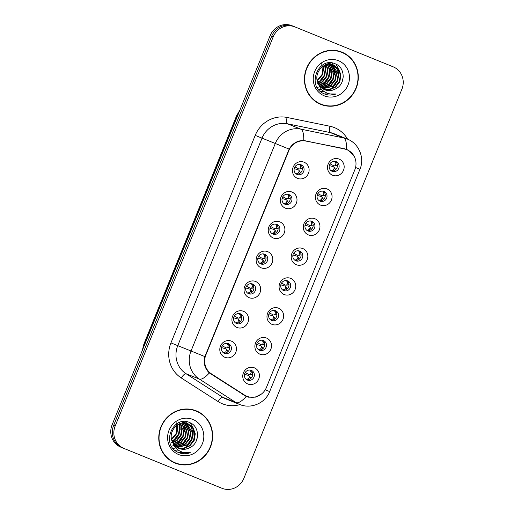 <?xml version="1.0" encoding="UTF-8"?>
<svg xmlns="http://www.w3.org/2000/svg" width="514" height="514" viewBox="0 0 514 514"><rect width="100%" height="100%" fill="white"/><g stroke="black" fill="none" stroke-linecap="round" stroke-linejoin="round"><path stroke-width="0.77" d="M285.398 208.183A8.712 8.269 -68.1 0 1 281.017 196.997A8.712 8.269 -68.1 0 1 291.952 192.037A8.712 8.269 -68.1 0 1 296.334 203.223A8.712 8.269 -68.1 0 1 285.398 208.183M288.939 194.581A5.23 4.96 111.9 0 0 288.926 194.575A5.23 4.96 111.9 0 0 282.372 197.562A5.23 4.96 111.9 0 0 285.026 204.276A5.23 4.96 111.9 0 0 291.573 201.282A5.23 4.96 111.9 0 0 288.939 194.581M273.287 238.001A8.712 8.269 -68.1 0 1 268.906 226.815A8.712 8.269 -68.1 0 1 279.847 221.855A8.712 8.269 -68.1 0 1 284.229 233.041A8.712 8.269 -68.1 0 1 273.287 238.001M276.834 224.4A5.23 4.96 111.9 0 0 270.268 227.387A5.23 4.96 111.9 0 0 272.902 234.088A5.23 4.96 111.9 0 0 272.915 234.095A5.23 4.96 111.9 0 0 279.468 231.107A5.23 4.96 111.9 0 0 276.834 224.4M261.183 267.826A8.712 8.269 -68.1 0 1 256.801 256.634A8.712 8.269 -68.1 0 1 267.736 251.674A8.712 8.269 -68.1 0 1 272.118 262.866A8.712 8.269 -68.1 0 1 261.183 267.826M264.723 254.218A5.23 4.96 111.9 0 0 264.71 254.212A5.23 4.96 111.9 0 0 258.156 257.206A5.23 4.96 111.9 0 0 260.791 263.907A5.23 4.96 111.9 0 0 260.804 263.913A5.23 4.96 111.9 0 0 267.357 260.926A5.23 4.96 111.9 0 0 264.723 254.218M249.072 297.645A8.712 8.269 -68.1 0 1 244.69 286.459A8.712 8.269 -68.1 0 1 255.625 281.499A8.712 8.269 -68.1 0 1 260.007 292.684A8.712 8.269 -68.1 0 1 249.072 297.645M252.618 284.043A5.23 4.96 111.9 0 0 246.052 287.024A5.23 4.96 111.9 0 0 248.699 293.738A5.23 4.96 111.9 0 0 255.246 290.744A5.23 4.96 111.9 0 0 252.618 284.043M236.96 327.463A8.712 8.269 -68.1 0 1 232.579 316.277A8.712 8.269 -68.1 0 1 243.52 311.317A8.712 8.269 -68.1 0 1 247.902 322.503A8.712 8.269 -68.1 0 1 236.96 327.463M240.507 313.861A5.23 4.96 111.9 0 0 233.941 316.849A5.23 4.96 111.9 0 0 236.575 323.55A5.23 4.96 111.9 0 0 236.588 323.557A5.23 4.96 111.9 0 0 243.141 320.569A5.23 4.96 111.9 0 0 240.507 313.861M224.856 357.288A8.712 8.269 -68.1 0 1 220.474 346.095A8.712 8.269 -68.1 0 1 231.409 341.135A8.712 8.269 -68.1 0 1 235.791 352.328A8.712 8.269 -68.1 0 1 224.856 357.288M228.396 343.68A5.23 4.96 111.9 0 0 228.383 343.673A5.23 4.96 111.9 0 0 221.83 346.667A5.23 4.96 111.9 0 0 224.464 353.369A5.23 4.96 111.9 0 0 224.477 353.375A5.23 4.96 111.9 0 0 231.03 350.387A5.23 4.96 111.9 0 0 228.396 343.68M297.503 178.364A8.712 8.269 -68.1 0 1 293.128 167.172A8.712 8.269 -68.1 0 1 304.063 162.212A8.712 8.269 -68.1 0 1 308.445 173.404A8.712 8.269 -68.1 0 1 297.503 178.364M301.05 164.763A5.23 4.96 111.9 0 0 301.037 164.756A5.23 4.96 111.9 0 0 294.483 167.744A5.23 4.96 111.9 0 0 297.118 174.452A5.23 4.96 111.9 0 0 297.131 174.458A5.23 4.96 111.9 0 0 303.684 171.464A5.23 4.96 111.9 0 0 301.05 164.763M320.46 205.067A8.712 8.269 -68.1 0 1 316.078 193.874A8.712 8.269 -68.1 0 1 327.013 188.914A8.712 8.269 -68.1 0 1 331.395 200.1A8.712 8.269 -68.1 0 1 320.46 205.067M324 191.459A5.23 4.96 111.9 0 0 323.987 191.452A5.23 4.96 111.9 0 0 317.434 194.446A5.23 4.96 111.9 0 0 320.087 201.154A5.23 4.96 111.9 0 0 326.634 198.166A5.23 4.96 111.9 0 0 324 191.459M308.349 234.885A8.712 8.269 -68.1 0 1 303.967 223.699A8.712 8.269 -68.1 0 1 314.909 218.733A8.712 8.269 -68.1 0 1 319.29 229.925A8.712 8.269 -68.1 0 1 308.349 234.885M311.895 221.283A5.23 4.96 111.9 0 0 305.329 224.265A5.23 4.96 111.9 0 0 307.976 230.979A5.23 4.96 111.9 0 0 314.529 227.985A5.23 4.96 111.9 0 0 311.895 221.283M296.244 264.704A8.712 8.269 -68.1 0 1 291.862 253.518A8.712 8.269 -68.1 0 1 302.797 248.558A8.712 8.269 -68.1 0 1 307.179 259.743A8.712 8.269 -68.1 0 1 296.244 264.704M299.784 251.102A5.23 4.96 111.9 0 0 299.771 251.095A5.23 4.96 111.9 0 0 293.218 254.083A5.23 4.96 111.9 0 0 295.852 260.791A5.23 4.96 111.9 0 0 295.865 260.797A5.23 4.96 111.9 0 0 302.418 257.803A5.23 4.96 111.9 0 0 299.784 251.102M284.133 294.522A8.712 8.269 -68.1 0 1 279.751 283.336A8.712 8.269 -68.1 0 1 290.686 278.376A8.712 8.269 -68.1 0 1 295.068 289.562A8.712 8.269 -68.1 0 1 284.133 294.522M287.679 280.92A5.23 4.96 111.9 0 0 281.107 283.908A5.23 4.96 111.9 0 0 283.76 290.616A5.23 4.96 111.9 0 0 290.307 287.628A5.23 4.96 111.9 0 0 287.679 280.92M272.022 324.347A8.712 8.269 -68.1 0 1 267.64 313.154A8.712 8.269 -68.1 0 1 278.582 308.194A8.712 8.269 -68.1 0 1 282.963 319.387A8.712 8.269 -68.1 0 1 272.022 324.347M275.568 310.745A5.23 4.96 111.9 0 0 269.002 313.726A5.23 4.96 111.9 0 0 271.636 320.434A5.23 4.96 111.9 0 0 271.649 320.44A5.23 4.96 111.9 0 0 278.202 317.446A5.23 4.96 111.9 0 0 275.568 310.745M259.917 354.165A8.712 8.269 -68.1 0 1 255.535 342.979A8.712 8.269 -68.1 0 1 266.47 338.019A8.712 8.269 -68.1 0 1 270.852 349.205A8.712 8.269 -68.1 0 1 259.917 354.165M263.457 340.564A5.23 4.96 111.9 0 0 263.444 340.557A5.23 4.96 111.9 0 0 256.891 343.545A5.23 4.96 111.9 0 0 259.525 350.252A5.23 4.96 111.9 0 0 259.538 350.259A5.23 4.96 111.9 0 0 266.091 347.265A5.23 4.96 111.9 0 0 263.457 340.564M247.806 383.984A8.712 8.269 -68.1 0 1 243.424 372.798A8.712 8.269 -68.1 0 1 254.366 367.838A8.712 8.269 -68.1 0 1 258.748 379.024A8.712 8.269 -68.1 0 1 247.806 383.984M251.352 370.382A5.23 4.96 111.9 0 0 244.786 373.37A5.23 4.96 111.9 0 0 247.433 380.077A5.23 4.96 111.9 0 0 253.98 377.09A5.23 4.96 111.9 0 0 251.352 370.382M332.564 175.242A8.712 8.269 -68.1 0 1 328.183 164.056A8.712 8.269 -68.1 0 1 339.124 159.096A8.712 8.269 -68.1 0 1 343.506 170.282A8.712 8.269 -68.1 0 1 332.564 175.242M336.111 161.64A5.23 4.96 111.9 0 0 336.098 161.634A5.23 4.96 111.9 0 0 329.545 164.628A5.23 4.96 111.9 0 0 332.179 171.329A5.23 4.96 111.9 0 0 332.192 171.335A5.23 4.96 111.9 0 0 338.745 168.341A5.23 4.96 111.9 0 0 336.111 161.64M344.431 148.97A15.683 14.887 -68.1 0 1 346.866 149.702A15.683 14.887 -68.1 0 1 346.918 149.722A15.683 14.887 -68.1 0 1 354.801 169.858L266.503 387.318A15.683 14.887 -68.1 0 1 246.861 396.268A15.683 14.887 -68.1 0 1 244.51 395.054L211.46 373.884A15.683 14.887 -68.1 0 1 205.876 354.936L288.784 150.763A15.683 14.887 -68.1 0 1 305.991 141.08L343.127 148.443M335.212 161.377A5.23 4.96 -68.1 0 1 331.376 170.911M250.446 370.119A5.23 4.96 -68.1 0 1 246.617 379.653M262.558 340.3A5.23 4.96 -68.1 0 1 258.722 349.835M274.669 310.475A5.23 4.96 -68.1 0 1 270.833 320.01M286.773 280.657A5.23 4.96 -68.1 0 1 282.944 290.192M298.885 250.838A5.23 4.96 -68.1 0 1 295.049 260.373M310.996 221.014A5.23 4.96 -68.1 0 1 307.16 230.548M323.1 191.195A5.23 4.96 -68.1 0 1 319.265 200.73M300.15 164.493A5.23 4.96 -68.1 0 1 296.315 174.028M227.496 343.416A5.23 4.96 -68.1 0 1 223.661 352.951M239.608 313.598A5.23 4.96 -68.1 0 1 235.772 323.133M251.712 283.779A5.23 4.96 -68.1 0 1 247.883 293.314M263.823 253.955A5.23 4.96 -68.1 0 1 259.988 263.489M275.934 224.136A5.23 4.96 -68.1 0 1 272.099 233.671M288.039 194.318A5.23 4.96 -68.1 0 1 284.203 203.852M341.958 52.158A28.174 26.734 111.9 0 0 341.874 52.12A28.174 26.734 111.9 0 0 306.575 68.24A28.174 26.734 111.9 0 0 320.755 104.368A28.174 26.734 111.9 0 0 320.845 104.406A28.174 26.734 111.9 0 0 356.144 88.286A28.174 26.734 111.9 0 0 341.958 52.158M196.303 410.859A28.174 26.734 111.9 0 0 196.219 410.827A28.174 26.734 111.9 0 0 160.914 426.948A28.174 26.734 111.9 0 0 175.101 463.075A28.174 26.734 111.9 0 0 175.19 463.108A28.174 26.734 111.9 0 0 210.489 446.994A28.174 26.734 111.9 0 0 196.303 410.859M261.6 393.923L255.4 397.142L248.461 397.174L246.257 396.467L209.359 372.946C204.816 368.628 203.326 363.18 204.893 356.6L289.151 149.099C292.594 143.303 297.458 140.438 303.742 140.502L346.577 149.394L348.653 150.429L354.319 156.571M345.588 149.034L346.712 149.638M246.559 396.41L245.39 396.076M294.972 26.908L293.545 26.336A17.431 16.538 111.9 0 0 293.494 26.317A17.431 16.538 111.9 0 0 271.668 36.256L113.639 425.431A17.431 16.538 111.9 0 0 122.403 447.803L220.455 487.664A17.431 16.538 111.9 0 0 220.506 487.683A17.431 16.538 111.9 0 0 220.564 487.702M346.558 149.388L346.577 149.394A20.335 6.322 101.6 0 0 343.615 137.932A23.239 22.051 -68.1 0 1 347.226 139.018A23.239 22.051 -68.1 0 1 347.297 139.05L333.952 133.685A23.239 22.051 111.9 0 0 330.348 132.599L287.506 123.81A23.239 22.051 111.9 0 0 262.018 138.15L177.76 345.652A23.239 22.051 111.9 0 0 186.029 373.717L222.858 397.309A23.239 22.051 111.9 0 0 226.269 399.082A23.239 22.051 111.9 0 0 226.34 399.108L239.614 404.447A23.239 22.051 -68.1 0 1 239.543 404.415A23.239 22.051 -68.1 0 1 236.125 402.648L199.303 379.056A23.239 22.051 -68.1 0 1 191.028 350.991L275.286 143.49L289.151 149.099M246.334 396.5L246.257 396.467A20.335 6.316 122.6 0 1 236.125 402.648L222.858 397.309A5.808 1.805 -57.4 0 0 218.116 401.569L181.288 377.976A29.047 27.563 -68.1 0 1 170.95 342.889L255.207 135.388A29.047 27.563 -68.1 0 1 287.069 117.462L329.911 126.251A29.047 27.563 -68.1 0 1 347.599 139.172M221.984 488.281A17.431 16.538 111.9 0 0 222.042 488.3A17.431 16.538 111.9 0 0 243.861 478.361L401.89 89.185A17.431 16.538 111.9 0 0 393.126 66.807L295.075 26.953A17.431 16.538 111.9 0 0 295.023 26.934A17.431 16.538 111.9 0 0 273.197 36.873L115.175 426.048A17.431 16.538 111.9 0 0 123.938 448.42L220.455 487.664A17.431 16.538 111.9 0 0 220.506 487.683L222.042 488.3M174.516 462.825A28.174 26.734 111.9 0 0 179.392 464.091M199.927 413.025A28.174 26.734 111.9 0 0 195.532 410.564M320.171 104.124A28.174 26.734 111.9 0 0 325.047 105.389M345.581 54.317A28.174 26.734 111.9 0 0 341.187 51.856M293.436 26.298L292.016 25.719A17.431 16.538 111.9 0 0 291.958 25.7A17.431 16.538 111.9 0 0 270.139 35.639L112.11 424.815A17.431 16.538 111.9 0 0 120.874 447.193L218.925 487.047A17.431 16.538 111.9 0 0 218.977 487.066A17.431 16.538 111.9 0 0 219.028 487.092M293.545 26.336A17.431 16.538 111.9 0 0 293.494 26.317A17.431 16.538 111.9 0 0 271.668 36.256L113.639 425.431A17.431 16.538 111.9 0 0 122.403 447.803L218.925 487.047M329.256 165.572L333.387 166.729M335.546 169.279L333.817 167.076L335.603 169.704M331.196 170.783L333.573 169.716L334.286 167.872M335.571 165.701L334.312 165.861L335.205 165.611L335.983 163.786L334.999 161.338M334.312 165.861L333.759 165.81L334.312 165.861M329.969 163.786L333.759 165.81M336.072 165.746L337.428 165.219M302.367 168.335L299.251 168.984L300.144 168.733L300.921 166.909L299.938 164.461M299.251 168.984L298.698 168.933L299.251 168.984M294.907 166.909L298.698 168.933M294.201 168.688L298.326 169.851M298.756 170.198L300.484 172.396L298.756 170.198M296.135 173.905L298.512 172.839L299.225 170.995M300.542 172.82L300.484 172.396M300.51 168.817L301.011 168.862M299.546 171.194L299.938 171.515L299.546 171.194M317.151 195.391L321.276 196.554M323.434 199.098L321.706 196.894L323.492 199.522M319.085 200.608L321.468 199.535L322.175 197.691M323.46 195.519L322.201 195.686L323.094 195.429L323.871 193.605L322.895 191.163M322.201 195.686L321.648 195.635L322.201 195.686M317.858 193.611L321.648 195.635M323.961 195.564L325.317 195.037M305.04 225.209L309.165 226.372M311.323 228.916L309.601 226.719L311.381 229.347M306.98 230.426L309.357 229.36L310.064 227.516M311.356 225.344L310.09 225.505L310.983 225.254L311.767 223.429L310.784 220.981M310.09 225.505L309.537 225.453L310.09 225.505M305.753 223.429L309.537 225.453M311.857 225.383L313.212 224.856M292.935 255.028L297.06 256.19M299.219 258.741L297.49 256.537L299.276 259.165M294.869 260.245L297.246 259.178L297.959 257.334M299.244 255.162L297.985 255.323L298.878 255.072L299.656 253.248L298.673 250.8M297.985 255.323L297.433 255.272L297.985 255.323M293.642 253.248L297.433 255.272M299.746 255.207L301.101 254.681M280.824 284.852L284.949 286.015M287.108 288.56L285.386 286.356L287.165 288.984M282.758 290.069L285.142 288.996L285.848 287.153M287.133 284.981L285.874 285.148L286.767 284.891L287.544 283.066L286.568 280.625M285.874 285.148L285.321 285.097L285.874 285.148M281.537 283.073L285.321 285.097M287.634 285.026L288.99 284.499M290.256 198.153L287.14 198.802L288.033 198.552L288.81 196.727L287.834 194.279M287.14 198.802L286.587 198.751L287.14 198.802M282.796 196.727L286.587 198.751M282.09 198.507L286.214 199.67M286.645 200.017L288.373 202.22L286.645 200.017M284.024 203.724L286.407 202.657L287.114 200.813M288.438 202.638L288.373 202.22M288.399 198.642L288.907 198.687M287.435 201.019L287.827 201.334L287.435 201.019M278.151 227.972L275.029 228.621L275.922 228.37L276.705 226.546L275.722 224.098M275.029 228.621L274.476 228.569L275.029 228.621M270.692 226.546L274.476 228.569M269.978 228.332L274.103 229.488M274.54 229.835L276.262 232.039L274.54 229.835M271.919 233.549L274.296 232.476L275.003 230.632M276.326 232.463L276.262 232.039M276.294 228.46L276.795 228.505M275.324 230.837L275.722 231.152L275.324 230.837M266.04 257.797L262.924 258.446L263.817 258.195L264.594 256.37L263.611 253.922M262.924 258.446L262.371 258.394L262.924 258.446M258.581 256.37L262.371 258.394M257.874 258.15L261.999 259.313M262.429 259.654L264.157 261.857L262.429 259.654M259.808 263.367L262.185 262.301L262.898 260.457M264.215 262.281L264.157 261.857M264.183 258.279L264.691 258.324M263.219 260.656L263.611 260.977L263.219 260.656M315.769 101.656A27.884 26.458 111.9 0 0 319.509 103.552A27.884 26.458 111.9 0 0 319.592 103.59A27.884 26.458 111.9 0 0 319.676 103.622M320.864 104.098A27.884 26.458 111.9 0 0 320.954 104.136A27.884 26.458 111.9 0 0 355.887 88.183A27.884 26.458 111.9 0 0 341.849 52.428A27.884 26.458 111.9 0 0 341.765 52.389A27.884 26.458 111.9 0 0 306.826 68.343A27.884 26.458 111.9 0 0 320.864 104.098M328.26 62.933L329.397 63.318M331.562 64.186L332.359 64.546M335.141 89.095C345.774 84.714 345.665 67.919 335.732 64.038C318.712 55.525 306.093 85.883 323.531 93.542L324.385 93.914C328.189 95.411 332.05 95.437 335.976 93.991C331.883 94.64 328.073 93.908 324.552 91.794C321.591 89.924 319.554 87.29 318.455 83.891A13.133 12.464 111.9 0 0 324.719 89.744A13.133 12.464 111.9 0 0 324.758 89.764A13.133 12.464 111.9 0 0 335.141 89.095C331.524 90.83 327.951 91.01 324.418 89.629M318.455 83.891C312.525 73.952 323.891 60.324 333.759 65.072L338.694 68.979L340.93 75.076L339.825 81.72L335.629 87.097L329.994 89.667L323.826 89.34M333.22 64.854L333.759 65.072M323.28 66.055L323.64 68.124L322.541 74.768L317.324 80.865M322.856 66.325L323.1 67.906L321.995 74.549L317.209 80.364M324.867 65.227L325.805 68.992L324.7 75.635L320.505 81.019L317.877 82.613M324.482 65.4L325.266 68.773L324.161 75.417L319.959 80.801L317.723 82.214M326.332 64.7L327.964 69.865L326.859 76.502L322.663 81.887L318.545 84.065M325.979 64.809L327.424 69.647L326.319 76.284L322.124 81.668L318.372 83.724M327.714 64.398L330.123 70.733L329.018 77.37L324.822 82.754L319.278 85.305M327.373 64.456L329.583 70.514L328.478 77.151L324.283 82.536L319.085 85.009M328.112 63.402L328.799 64.032M329.024 64.263L332.288 71.6L331.183 78.244L326.981 83.621L320.081 86.371M327.803 63.389L328.485 64.044M328.703 64.282L331.742 71.382L330.643 78.025L326.441 83.409L319.875 86.114M330.271 64.276L334.447 72.468L333.342 79.111L329.146 84.495L320.942 87.29M329.962 64.256L333.907 72.249L332.802 78.893L328.607 84.277L320.723 87.072M329.442 63.338L330.2 63.678M330.457 63.813L331.222 64.256M331.472 64.417L336.606 73.341L335.501 79.978L331.305 85.363L321.86 88.087M331.177 64.366L336.066 73.123L334.961 79.76L330.765 85.144L321.623 87.9M332.616 64.68L336.869 68.613L338.765 74.209L337.666 80.846L333.464 86.23L322.824 88.768M331.292 64.083L332.076 64.462M332.333 64.603L338.225 73.99L337.126 80.634L332.924 86.011L322.574 88.607M333.451 64.95L338.231 68.87L340.39 74.858L339.285 81.501L335.089 86.885L329.602 89.417L323.569 89.211M338.488 60.71A18.941 17.977 111.9 0 0 314.709 71.497A18.941 17.977 111.9 0 0 324.231 95.816A18.941 17.977 111.9 0 0 348.01 85.028A18.941 17.977 111.9 0 0 338.488 60.71M321.751 63.44L322.516 73.174M340.486 51.875A27.884 26.458 111.9 0 0 340.403 51.843A27.884 26.458 111.9 0 0 336.31 50.59M335.976 93.991L324.315 93.889M343.275 76.67L342.228 81.597M335.925 64.134L338.026 68.131M338.296 68.972L338.912 72.127L338.771 76.554M335.783 83.943L332.108 87.849L329.827 89.372M328.966 89.822L327.521 90.445M323.904 91.37L320.563 91.498M331.98 62.933L333.117 64.957M333.2 65.143L333.702 66.396M333.978 67.231L334.588 70.386L334.453 74.819M331.459 82.208L327.784 86.114L325.51 87.631M324.642 88.08L323.197 88.704M321.501 89.25L318.828 89.719M328.915 63.485L329.146 64.032M329.23 64.25L329.384 64.655M329.654 65.496L330.271 68.651L330.129 73.078M327.142 80.467L323.467 84.373L321.186 85.896M319.644 86.66L319.278 86.808M318.307 87.168L317.26 87.489M325.336 63.755L325.548 64.558M325.632 64.925L325.805 71.343M322.818 78.732L318.185 83.339M317.858 83.557L316.932 84.116M170.115 460.364A27.884 26.458 111.9 0 0 173.854 462.259A27.884 26.458 111.9 0 0 173.938 462.292A27.884 26.458 111.9 0 0 174.021 462.33M175.21 462.806A27.884 26.458 111.9 0 0 175.3 462.838A27.884 26.458 111.9 0 0 210.232 446.891A27.884 26.458 111.9 0 0 196.194 411.129A27.884 26.458 111.9 0 0 196.11 411.097A27.884 26.458 111.9 0 0 161.171 427.05A27.884 26.458 111.9 0 0 175.21 462.806M182.605 421.634L183.742 422.026M185.907 422.894L186.704 423.253M189.486 447.803C200.119 443.421 200.01 426.626 190.077 422.746C173.051 414.233 160.439 444.584 177.876 452.243L178.731 452.622C182.534 454.119 186.396 454.138 190.321 452.693C186.229 453.342 182.419 452.609 178.898 450.495C175.936 448.632 173.899 445.998 172.8 442.593A13.133 12.464 111.9 0 0 179.058 448.452A13.133 12.464 111.9 0 0 179.103 448.471A13.133 12.464 111.9 0 0 189.486 447.803C185.869 449.538 182.297 449.718 178.763 448.33M172.8 442.593C166.87 432.659 178.236 419.032 188.105 423.78L193.033 427.687L195.275 433.784L194.17 440.421L189.974 445.805L184.333 448.369L178.172 448.047M187.565 423.562L188.105 423.78M177.626 424.757L177.985 426.832L176.88 433.469L171.663 439.573M177.202 425.033L177.446 426.614L176.341 433.251L171.554 439.072M179.213 423.934L180.151 427.699L179.045 434.343L174.844 439.721L172.216 441.32M178.827 424.108L179.604 427.481L178.506 434.124L174.304 439.509L172.068 440.916M180.677 423.407L182.309 428.567L181.204 435.21L177.009 440.594L172.89 442.772M180.324 423.517L181.77 428.348L180.665 434.992L176.469 440.376L172.717 442.432M182.059 423.099L184.468 429.441L183.363 436.078L179.168 441.462L173.623 444.006M181.718 423.157L183.928 429.222L182.823 435.859L178.628 441.243L173.43 443.717M182.457 422.11L183.145 422.739M183.363 422.964L186.627 430.308L185.528 436.945L181.326 442.329L174.426 445.073M182.149 422.097L182.823 422.752M183.042 422.983L186.087 430.089L184.989 436.727L180.787 442.111L174.22 444.822M184.616 422.977L188.792 431.175L187.687 437.819L183.492 443.196L175.287 445.998M184.308 422.964L188.252 430.957L187.147 437.6L182.952 442.984L175.068 445.779M183.781 422.039L184.545 422.386M184.802 422.514L185.567 422.958M185.811 423.125L190.951 432.043L189.846 438.686L185.65 444.07L176.206 446.794M185.522 423.073L190.411 431.824L189.306 438.468L185.111 443.852L175.968 446.608M186.961 423.388L191.214 427.314L193.11 432.916L192.005 439.554L187.809 444.938L177.163 447.476M185.631 422.791L186.421 423.17M186.678 423.311L192.57 432.698L191.465 439.335L187.269 444.719L176.919 447.315M187.796 423.658L192.57 427.577L194.735 433.565L193.63 440.209L189.428 445.587L183.948 448.124L177.915 447.912M192.827 419.418A18.941 17.977 111.9 0 0 169.055 430.199A18.941 17.977 111.9 0 0 178.576 454.517A18.941 17.977 111.9 0 0 202.355 443.736A18.941 17.977 111.9 0 0 192.827 419.418M176.096 422.148L176.861 431.882M194.832 410.583A27.884 26.458 111.9 0 0 194.748 410.551A27.884 26.458 111.9 0 0 190.655 409.298M190.321 452.693L178.66 452.596M197.62 435.377L196.573 440.305M190.27 422.842L192.371 426.838M192.641 427.674L193.258 430.835L193.116 435.262M190.129 442.65L186.453 446.557L184.173 448.073M183.312 448.529L181.866 449.152M178.249 450.078L174.908 450.2M186.325 421.641L187.372 423.485M187.546 423.851L188.047 425.104M188.323 425.939L188.934 429.094L188.792 433.52M185.805 440.916L182.129 444.816L179.855 446.338M178.988 446.788L177.542 447.411M175.839 447.951L173.173 448.426M183.26 422.193L183.492 422.739M183.575 422.958L183.729 423.363M183.999 424.198L184.616 427.359L184.475 431.786M181.487 439.174L177.812 443.081L175.531 444.597M173.983 445.362L173.623 445.516M172.653 445.876L171.605 446.191M179.675 422.463L179.894 423.266M179.977 423.632L180.151 430.045M177.163 437.44L172.531 442.046M172.203 442.265L171.278 442.824M268.713 314.671L272.838 315.834M275.003 318.378L273.275 316.181L275.061 318.808M270.653 319.888L273.03 318.821L273.737 316.977M275.029 314.799L273.763 314.966L274.656 314.716L275.44 312.891L274.457 310.443M273.763 314.966L273.21 314.915L273.763 314.966M269.426 312.891L273.21 314.915M275.53 314.844L276.885 314.317M256.608 344.489L260.733 345.652M262.892 348.203L261.163 345.999L262.95 348.627M258.542 349.706L260.919 348.64L261.632 346.796M262.917 344.624L261.658 344.785L262.551 344.534L263.329 342.709L262.346 340.262M261.658 344.785L261.106 344.733L261.658 344.785M257.315 342.709L261.106 344.733M263.419 344.669L264.774 344.136M244.497 374.314L248.622 375.471M250.781 378.021L249.059 375.818L250.838 378.445M246.431 379.531L248.815 378.458L249.521 376.614M250.806 374.443L249.547 374.61L250.44 374.353L251.217 372.528L250.241 370.08M249.547 374.61L248.994 374.552L249.547 374.61M245.21 372.534L248.994 374.552M251.307 374.488L252.67 373.961M253.929 287.615L250.813 288.264L251.706 288.013L252.483 286.189L251.507 283.741M250.813 288.264L250.26 288.213L250.813 288.264M246.476 286.189L250.26 288.213M245.763 287.968L249.888 289.131M252.046 291.676L250.324 289.478L252.111 292.1M247.697 293.186L250.08 292.119L250.787 290.275M252.072 288.103L252.58 288.148M251.108 290.474L251.5 290.796L251.108 290.474M241.824 317.434L238.708 318.082L239.595 317.832L240.379 316.007L239.395 313.559M238.708 318.082L238.149 318.031L238.708 318.082M234.365 316.007L238.149 318.031M233.652 317.793L237.776 318.95M238.213 319.297L239.942 321.501L238.213 319.297M235.592 323.004L237.969 321.937L238.676 320.093M239.999 321.918L239.942 321.501M239.967 317.922L240.468 317.967M239.004 320.299L239.395 320.614L239.004 320.299M229.713 347.258L226.597 347.907L227.49 347.65L228.267 345.832L227.284 343.384M226.597 347.907L226.044 347.856L226.597 347.907M222.254 345.832L226.044 347.856M221.547 347.612L225.672 348.775M226.102 349.115L227.831 351.319L226.102 349.115M223.481 352.829L225.858 351.756L226.571 349.918M227.895 351.743L227.831 351.319M227.856 347.74L228.364 347.785M226.892 350.118L227.284 350.432L226.892 350.118M288.784 150.763L288.444 150.628M305.991 141.08L304.815 140.611M205.876 354.936L205.536 354.801M211.46 373.884L209.558 373.119M244.51 395.054L242.1 394.09M239.993 404.595A29.047 27.563 -68.1 0 1 222.382 403.779A29.047 27.563 -68.1 0 1 218.116 401.569M255.207 135.388L275.286 143.49A23.239 22.051 -68.1 0 1 300.78 129.142L343.615 137.932L330.348 132.599A5.808 1.805 -78.4 0 1 329.911 126.251M265.263 389.766L269.677 391.578L359.948 169.267L355.566 167.474M204.893 356.6L170.95 342.889M209.359 372.946A20.335 6.316 122.6 0 1 199.303 379.056L186.029 373.717A5.808 1.805 -57.4 0 0 181.288 377.976M287.069 117.462A5.808 1.805 -78.4 0 0 287.506 123.81L300.78 129.142A20.335 6.322 101.6 0 1 303.742 140.502M273.197 36.873L270.139 35.639M115.175 426.048L112.11 424.815M123.938 448.42L120.874 447.193M238.997 112.335A23.239 22.051 111.9 0 0 237.127 116.01L237.449 116.138M142.269 350.535L143.894 344.039L236.575 115.791L237.127 116.01L144.447 344.258L144.768 344.386M143.894 344.039L144.447 344.258A23.239 22.051 111.9 0 0 143.226 348.19M335.205 165.611L337.088 165.482M300.144 168.733L302.026 168.605M323.094 195.429L324.976 195.307M310.983 225.254L312.865 225.126M298.878 255.072L300.761 254.944M286.767 284.891L288.65 284.762M288.033 198.552L289.915 198.423M275.922 228.37L277.804 228.242M263.817 258.195L265.699 258.067M274.656 314.716L276.538 314.587M262.551 344.534L264.434 344.406M250.44 374.353L252.323 374.224M251.706 288.013L253.588 287.885M239.595 317.832L241.477 317.703M227.49 347.65L229.372 347.528M346.866 149.702L344.399 148.707M246.861 396.268L243.218 394.803M239.614 404.447C251.025 409.362 265.372 403.072 269.677 391.578M347.303 139.05C358.952 143.457 364.882 157.997 359.948 169.267M295.023 26.934L291.958 25.7M218.977 487.066L220.506 487.683M236.575 115.791L239.942 110.002M334.91 168.271L333.721 166.941M334.139 165.893L335.918 165.771M299.077 169.01L300.857 168.888M299.848 171.387L298.66 170.063M322.798 198.089L321.61 196.759M322.034 195.712L323.807 195.59M310.687 227.908L309.505 226.584M309.923 225.537L311.702 225.408M298.583 257.732L297.394 256.402M297.812 255.355L299.591 255.233M286.471 287.551L285.283 286.221M285.707 285.174L287.48 285.052M286.973 198.834L288.746 198.712M287.737 201.212L286.549 199.882M274.861 228.653L276.635 228.531M275.626 231.03L274.444 229.7M262.75 258.471L264.53 258.349M263.521 260.849L262.333 259.525M319.592 103.59L320.954 104.136M340.403 51.843L341.765 52.389M173.938 462.292L175.3 462.838M194.748 410.551L196.11 411.097M274.367 317.369L273.178 316.046M273.596 314.992L275.375 314.87M262.256 347.194L261.067 345.864M261.491 344.817L263.264 344.695M250.145 377.013L248.956 375.683M249.38 374.635L251.153 374.513M250.646 288.296L252.419 288.174M251.41 290.667L250.222 289.343M238.535 318.115L240.308 317.993M239.306 320.492L238.117 319.162M226.43 347.933L228.203 347.811M227.194 350.31L226.006 348.98"/></g></svg>
